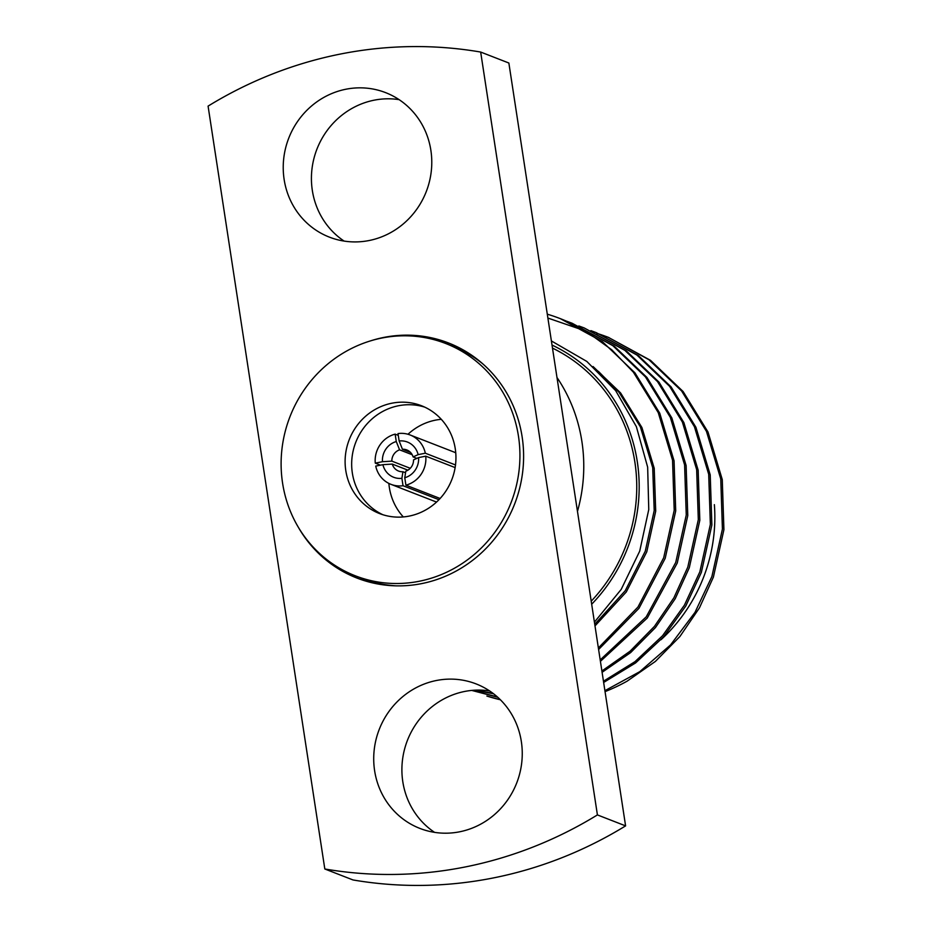 <?xml version="1.0" encoding="UTF-8"?>
<svg xmlns="http://www.w3.org/2000/svg" width="932" height="932" viewBox="0 0 932 932"><rect width="100%" height="100%" fill="white"/><g stroke="black" fill="none" stroke-linecap="round" stroke-linejoin="round"><path stroke-width="1.4" d="M352.343 473.06A57.842 55.046 -68.7 0 0 382.877 514.732A57.842 55.046 -68.7 0 1 352.343 473.06A57.842 55.046 -68.7 0 1 424.736 407.133A57.842 55.046 -68.7 0 0 352.343 473.06M388.865 483.417A57.842 55.046 -68.7 0 0 389.343 487.459A57.842 55.046 -68.7 0 0 403.311 516.934M298.17 526.976A126.146 120.042 -68.7 0 0 357.014 578.085A126.146 120.042 -68.7 0 0 477.767 556.148A126.146 120.042 -68.7 0 0 522.13 436.84A126.146 120.042 -68.7 0 0 448.478 342.953A126.146 120.042 -68.7 0 0 370.552 340.867M336.557 566.411A126.146 120.042 -68.7 0 0 359.193 578.912M434.568 832.358A77.531 73.768 111.3 0 1 402.799 781.668A77.531 73.768 111.3 0 1 489.58 690.927M521.349 741.604A77.531 73.768 111.3 0 1 494.088 814.929A77.531 73.768 111.3 0 1 419.878 828.408A77.531 73.768 111.3 0 1 374.617 770.706A77.531 73.768 111.3 0 1 401.878 697.392A77.531 73.768 111.3 0 1 476.089 683.902A77.531 73.768 111.3 0 1 521.349 741.604M344.094 241.073A77.531 73.768 111.3 0 1 312.325 190.396A77.531 73.768 111.3 0 1 399.106 99.642M430.875 150.332A77.531 73.768 111.3 0 1 403.603 223.645A77.531 73.768 111.3 0 1 329.404 237.136A77.531 73.768 111.3 0 1 284.132 179.433A77.531 73.768 111.3 0 1 311.405 106.108A77.531 73.768 111.3 0 1 385.603 92.629A77.531 73.768 111.3 0 1 430.875 150.332M486.888 696.053A189.336 180.179 -68.7 0 0 500.391 699.769L486.888 696.053M591.68 604.227A162.075 154.234 -68.7 0 0 552.012 345.061M594.418 622.168L621.201 589.397L639.713 551.138L648.765 509.548L647.658 467.188L636.37 426.658L615.679 390.659L586.834 361.441L551.383 340.937M475.367 690.158L492.946 693.303M474.609 690.193L493.564 693.781M471.883 690.402L497.28 696.845M471.732 690.414L497.723 697.241M547.294 314.177A189.336 180.179 111.3 0 1 560.353 318.662A189.336 180.179 111.3 0 1 585.913 331.14L611.811 349.838L633.399 372.206L658.26 412.631L672.554 460.222L674.209 510.317L663.689 557.767L637.954 607.058L598.367 647.95M598.6 649.499L638.991 608.293L665.192 558.35L675.712 510.911L674.057 460.816L659.763 413.226L634.913 372.8L602.293 341.578L560.353 318.662M600.196 659.914L646.237 616.833L675.735 562.45L686.255 515.012L684.601 464.917L670.318 417.326L645.457 376.901L612.837 345.679L572.085 323.229L566.784 321.26M600.418 661.347L647.274 618.033L677.249 563.045L687.769 515.594L686.115 465.499L671.821 417.909L646.959 377.483L614.339 346.273L572.085 323.229M601.897 670.993L630.055 651.223L654.45 626.374L673.906 597.796L687.793 567.145L698.313 519.695L696.658 469.6L682.364 422.01L657.514 381.584L624.883 350.374L584.143 327.913L578.83 325.955M602.095 672.31L630.684 652.551L655.464 627.551L675.222 598.705L689.296 567.728L699.816 520.289L698.161 470.194L683.878 422.604L659.017 382.167L626.397 350.956L584.143 327.913M603.458 681.234L635.007 661.638L662.559 635.729L684.461 605.101L699.85 571.829L710.359 524.39L708.704 474.295L694.422 426.705L669.56 386.279L636.94 355.057L596.189 332.608L590.888 330.639M603.645 682.457L635.612 662.92L663.561 636.882L685.789 606.01L701.353 572.411L711.873 524.972L710.219 474.877L695.924 427.287L671.063 386.862L638.443 355.651L596.189 332.608M604.903 690.682L639.783 671.657L670.551 644.921L695.004 612.359L711.897 576.524L722.417 529.073L720.762 478.978L706.468 431.388L681.618 390.962L648.987 359.752L608.247 337.291L602.946 335.334M602.177 335.066L596.795 333.295M605.054 691.626A189.336 180.179 -68.7 0 0 627.096 681.176L655.394 661.417L679.906 636.521L699.454 607.862L713.399 577.106L723.919 529.656L722.265 479.561L707.982 431.97L683.121 391.545L650.501 360.335L608.247 337.291M609.004 337.594L603.68 335.648M602.922 335.38L597.529 333.633M418.585 457.6A18.908 17.988 111.3 0 1 404.768 477.755L405.804 471.173A11.335 10.788 -68.7 0 0 413.54 459.872L418.585 457.6L425.761 456.167L455.131 467.596M407.936 470.171L392.29 464.089A11.335 10.788 -68.7 0 0 402.939 471.743L405.56 472.757M455.748 452.836A26.48 25.199 -68.7 0 0 453.686 451.927L410.127 434.976A26.48 25.199 -68.7 0 0 398.011 433.578L399.141 440.976A18.908 17.988 111.3 0 1 418.13 454.641L425.318 453.208A26.48 25.199 -68.7 0 0 410.127 434.976M398.279 435.361L395.145 434.137A26.48 25.199 -68.7 0 0 375.281 463.134L380.466 465.161M455.503 464.963L425.318 453.208M440.114 498.48L405.909 485.164A26.48 25.199 -68.7 0 0 425.761 456.167M403.032 485.735L401.902 478.326A18.908 17.988 111.3 0 1 382.912 464.672L375.736 466.093A26.48 25.199 -68.7 0 0 390.927 484.325A26.48 25.199 -68.7 0 0 403.032 485.735L438.96 499.703M390.927 484.325L434.487 501.276A26.48 25.199 -68.7 0 0 436.619 501.998M412.2 454.734L399.583 449.83A11.335 10.788 -68.7 0 0 391.836 461.13L410.266 468.295M416.86 458.381L413.097 456.913A11.335 10.788 -68.7 0 0 402.449 449.259L410.464 452.37M405.909 485.164L404.768 477.755M395.145 434.137L396.275 441.547A18.908 17.988 111.3 0 0 382.458 461.713L375.281 463.134M399.141 440.976L402.449 449.259M413.097 456.913L418.13 454.641M399.583 449.83L396.275 441.547M382.458 461.713L391.836 461.13M401.902 478.326L402.939 471.743M392.29 464.089L382.912 464.672M552.49 348.114A159.523 151.8 111.3 0 1 591.214 601.175M547.888 318.057L585.913 331.14M508.86 63.015L625.593 825.88A416.546 396.391 111.3 0 1 352.995 879.948L324.814 868.985L208.081 106.12A416.546 396.391 111.3 0 1 480.667 52.052L508.86 63.015M480.667 52.052L597.412 814.918L625.593 825.88M597.412 814.918A416.546 396.391 111.3 0 1 324.814 868.985M556.987 377.495A159.523 151.8 111.3 0 1 577.467 511.4M661.021 639.713A159.523 151.8 -68.7 0 0 714.366 504.655M595 625.92L626.292 591.96L646.785 551.802L655.709 511.179L654.217 468.283L641.915 427.532L620.584 392.92L593.078 366.544M594.744 624.3L625.244 590.702L645.27 551.22L654.206 510.596L652.715 467.701L640.412 426.949L619.069 392.337L598.379 371.32M450.634 343.815A126.146 120.042 -68.7 0 0 425.505 337.733M441.29 419.318A57.842 55.046 -68.7 0 0 407.983 434.265M345.784 470.509A57.842 55.046 -68.7 0 0 379.557 513.567A57.842 55.046 -68.7 0 0 434.918 503.501A57.842 55.046 -68.7 0 0 455.27 448.793A57.842 55.046 -68.7 0 0 421.497 405.746A57.842 55.046 -68.7 0 0 366.125 415.8A57.842 55.046 -68.7 0 0 345.784 470.509M482.555 363.655A124.632 118.609 -68.7 0 0 452.265 346.052L445.706 343.5A124.632 118.609 -68.7 0 0 326.398 365.169A124.632 118.609 -68.7 0 0 282.571 483.056A124.632 118.609 -68.7 0 0 355.337 575.813A124.632 118.609 -68.7 0 0 474.644 554.132A124.632 118.609 -68.7 0 0 518.472 436.258A124.632 118.609 -68.7 0 0 445.706 343.5M355.337 575.813L361.896 578.364A124.632 118.609 -68.7 0 0 396.123 585.855"/></g></svg>
